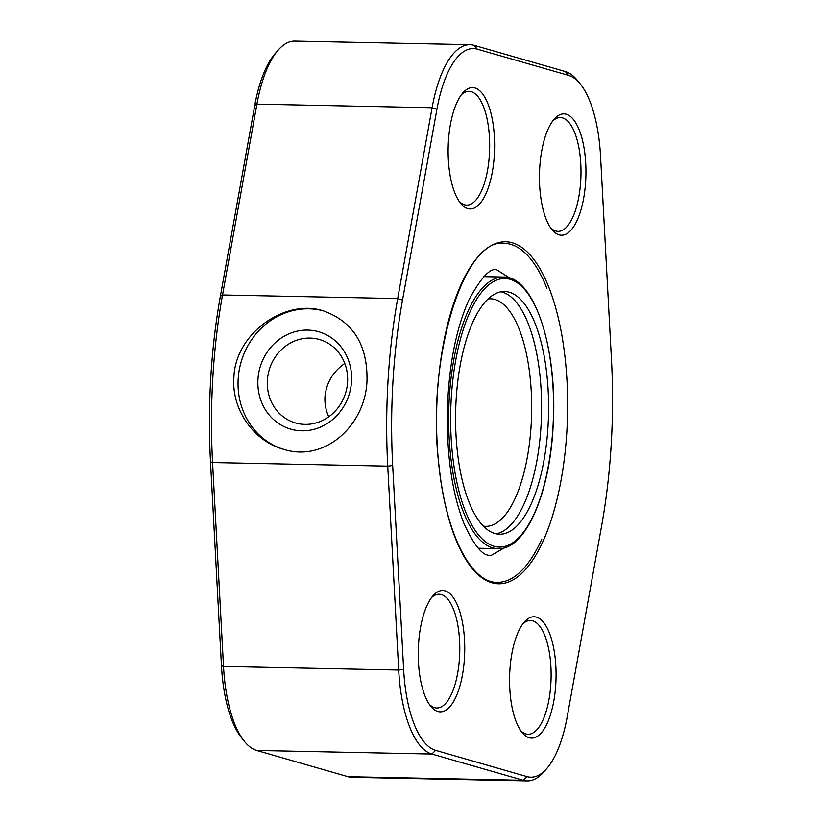 <?xml version="1.0" encoding="UTF-8"?>
<svg xmlns="http://www.w3.org/2000/svg" width="822" height="822" viewBox="0 0 822 822"><rect width="100%" height="100%" fill="white"/><g stroke="black" fill="none" stroke-linecap="round" stroke-linejoin="round"><path stroke-width="1.23" d="M469.989 44.686L294.81 41.1A103.551 39.631 91.2 0 0 278.206 50.06A103.551 39.631 91.2 0 0 256.916 104.127L222.526 294.975A292.067 111.771 91.2 0 0 212.569 462.56L223.512 666.447A103.551 39.631 91.2 0 0 244.463 741.423A103.551 39.631 91.2 0 0 256.69 750.445L348.025 776.698A103.551 39.631 91.2 0 0 352.011 777.314L527.19 780.9A103.551 39.631 -88.8 0 1 523.203 780.284L431.869 754.031A103.551 39.631 -88.8 0 1 398.691 670.033L387.748 466.156A292.067 111.771 -88.8 0 1 397.704 298.571L432.095 107.723A103.551 39.631 -88.8 0 1 469.989 44.686A103.551 39.631 -88.8 0 1 473.975 45.302L565.31 71.555A103.551 39.631 -88.8 0 1 577.537 80.577L580.363 84.091A99.76 38.172 91.2 0 0 568.588 75.398L477.263 49.145A99.76 38.172 91.2 0 0 436.914 109.275L402.523 300.122A288.275 110.312 91.2 0 0 392.69 465.529L403.633 669.416A99.76 38.172 91.2 0 0 435.598 750.332L526.923 776.595A99.76 38.172 91.2 0 0 546.764 768.549A99.76 38.172 91.2 0 0 567.272 716.455L601.663 525.607A288.275 110.312 91.2 0 0 611.496 360.2L600.553 156.324A99.76 38.172 91.2 0 0 580.363 84.091M367.002 380.576C367.619 344.891 353.131 321.679 323.539 310.932C285.522 298.283 235.102 333.177 233.869 377.822C231.547 409.993 254.204 441.476 283.744 449.357C324.68 462.457 365.482 425.58 367.002 380.576M546.764 768.549L543.794 771.94A103.551 39.631 -88.8 0 1 527.19 780.9M429.331 704.3A56.893 21.773 91.2 0 0 436.821 707.999A56.893 21.773 91.2 0 0 459.529 657.312A56.893 21.773 91.2 0 0 439.154 594.234A56.893 21.773 91.2 0 0 431.519 597.625M520.655 730.553A56.893 21.773 91.2 0 0 528.145 734.252A56.893 21.773 91.2 0 0 550.853 683.565A56.893 21.773 91.2 0 0 530.478 620.487A56.893 21.773 91.2 0 0 522.843 623.877M550.534 227.653A56.893 21.773 91.2 0 0 558.025 231.362A56.893 21.773 91.2 0 0 580.733 180.665A56.893 21.773 91.2 0 0 560.357 117.587A56.893 21.773 91.2 0 0 552.723 120.978M459.21 201.4A56.893 21.773 91.2 0 0 466.701 205.099A56.893 21.773 91.2 0 0 489.409 154.413A56.893 21.773 91.2 0 0 469.033 91.334A56.893 21.773 91.2 0 0 461.389 94.725M494.341 154.896A60.684 23.222 -88.8 0 1 460.618 203.322A60.684 23.222 -88.8 0 1 448.144 147.816A60.684 23.222 -88.8 0 1 462.878 92.865A60.684 23.222 -88.8 0 1 485.915 99.277A60.684 23.222 -88.8 0 1 494.341 154.896M585.675 181.148A60.684 23.222 -88.8 0 1 551.942 229.574A60.684 23.222 -88.8 0 1 539.479 174.069A60.684 23.222 -88.8 0 1 554.213 119.118A60.684 23.222 -88.8 0 1 577.239 125.53A60.684 23.222 -88.8 0 1 585.675 181.148M555.795 684.048A60.684 23.222 -88.8 0 1 522.073 732.474A60.684 23.222 -88.8 0 1 509.599 676.968A60.684 23.222 -88.8 0 1 524.333 622.018A60.684 23.222 -88.8 0 1 547.37 628.429A60.684 23.222 -88.8 0 1 555.795 684.048M464.471 657.795A60.684 23.222 -88.8 0 1 430.738 706.221A60.684 23.222 -88.8 0 1 418.275 650.716A60.684 23.222 -88.8 0 1 433.009 595.765A60.684 23.222 -88.8 0 1 456.035 602.166A60.684 23.222 -88.8 0 1 464.471 657.795M483.911 276.634A135.825 51.981 -88.8 0 1 484.168 276.644L503.475 277.035C534.701 275.822 558.292 350.85 553.052 427.543C549.476 494.669 525.124 550.308 497.906 548.644A135.825 51.981 -88.8 0 1 449.274 398.053A135.825 51.981 -88.8 0 1 503.475 277.035M497.906 548.644L478.61 548.243A135.825 51.981 -88.8 0 1 478.353 548.233M488.093 298.92A113.796 43.545 -88.8 0 1 531.618 413.476A113.796 43.545 -88.8 0 1 483.439 526.142M456.138 399.656A121.379 46.453 91.2 0 0 499.612 534.218A121.379 46.453 91.2 0 0 548.531 413.815A121.379 46.453 91.2 0 0 504.585 291.512A121.379 46.453 91.2 0 0 456.138 399.656M244.463 741.423L241.637 737.909A99.76 38.172 -88.8 0 1 221.447 665.676L210.504 461.8A288.275 110.312 -88.8 0 1 220.337 296.393L254.728 105.545A99.76 38.172 -88.8 0 1 275.236 53.451L278.206 50.06M344.798 363.458C332.982 371.575 326.365 382.744 324.947 396.964C324.618 403.921 325.892 410.517 328.79 416.764M281.925 448.802A72.069 66.243 106 0 1 241.041 362.266A72.069 66.243 106 0 1 321.474 310.367M257.944 379.497A50.666 46.566 106 0 1 330.732 337.328A50.666 46.566 106 0 1 325.543 424.542A50.666 46.566 106 0 1 257.944 379.497M267.386 380.422A43.412 39.898 -74 0 0 295.488 422.96A43.412 39.898 -74 0 0 345.836 392.269A43.412 39.898 -74 0 0 319.481 339.517A43.412 39.898 -74 0 0 267.386 380.422M220.337 296.393L222.526 294.975L397.704 298.571L402.523 300.122M210.504 461.8L212.569 462.56L387.748 466.156L392.69 465.529M348.025 776.698L523.203 780.284L526.923 776.595M256.69 750.445L431.869 754.031L435.598 750.332M221.447 665.676L223.512 666.447L398.691 670.033L403.633 669.416M436.914 109.275L432.095 107.723L256.916 104.127L254.728 105.545M566.851 431.488A171.068 65.462 -88.8 0 1 460.967 550.802A171.068 65.462 -88.8 0 1 478.455 256.32A171.068 65.462 -88.8 0 1 566.851 431.488M473.975 45.302L477.263 49.145M565.31 71.555L568.588 75.398M546.907 288.337A169.548 64.887 91.2 0 0 504.163 243.322C463.341 237.188 425.323 361.844 439.195 467.256C446.161 534.855 471.736 583.281 497.218 582.356A169.548 64.887 91.2 0 0 541.77 539.129M501.071 291.789A121.379 46.453 -88.8 0 1 541.523 413.672A121.379 46.453 -88.8 0 1 496.108 533.797M552.939 427.481A134.315 51.396 91.2 0 0 483.542 289.95A134.315 51.396 91.2 0 0 469.804 521.169A134.315 51.396 91.2 0 0 552.939 427.481M504.585 547.719L490.826 555.631L488.227 555.22C481.312 554.254 473.246 543.732 464.019 523.655C452.275 493.755 446.716 456.148 447.343 410.846C448.761 366.016 455.902 329.139 468.766 300.215C480.726 277.99 490.035 267.838 496.683 269.77L510.102 278.226"/></g></svg>
